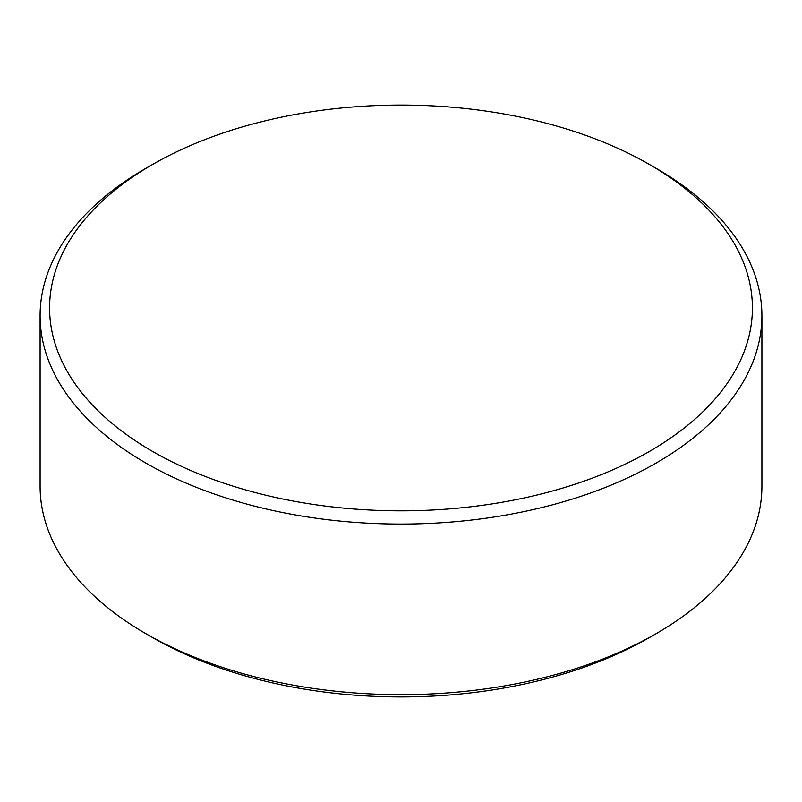 <?xml version="1.0" encoding="UTF-8"?>
<svg xmlns="http://www.w3.org/2000/svg" width="802" height="802" viewBox="0 0 802 802"><rect width="100%" height="100%" fill="white"/><g stroke="black" fill="none" stroke-linecap="round" stroke-linejoin="round"><path stroke-width="1.2" d="M656.196 633.63L649.48 637.51A351.406 202.876 180 0 1 152.52 637.51L145.804 633.64A360.9 208.36 0 0 0 656.196 633.63A360.9 208.36 0 0 0 761.9 486.303L761.9 315.697A360.9 208.36 180 0 1 539.114 508.197A360.9 208.36 180 0 1 145.804 463.035A360.9 208.36 180 0 1 40.1 315.697A360.9 208.36 180 0 1 145.804 168.37L152.52 164.49A351.406 202.876 0 0 0 152.52 451.406A351.406 202.876 0 0 0 649.48 451.406A351.406 202.876 0 0 0 649.48 164.49L656.196 168.36A360.9 208.36 180 0 1 656.196 168.37A360.9 208.36 180 0 1 761.9 315.697M152.52 637.51L152.52 637.51A351.406 202.876 180 0 1 152.51 637.51L145.804 633.64A360.9 208.36 0 0 0 145.804 633.64A360.9 208.36 0 0 1 40.1 486.303L40.1 315.697M656.196 168.37L649.48 164.49A351.406 202.876 0 0 0 152.52 164.49"/></g></svg>
